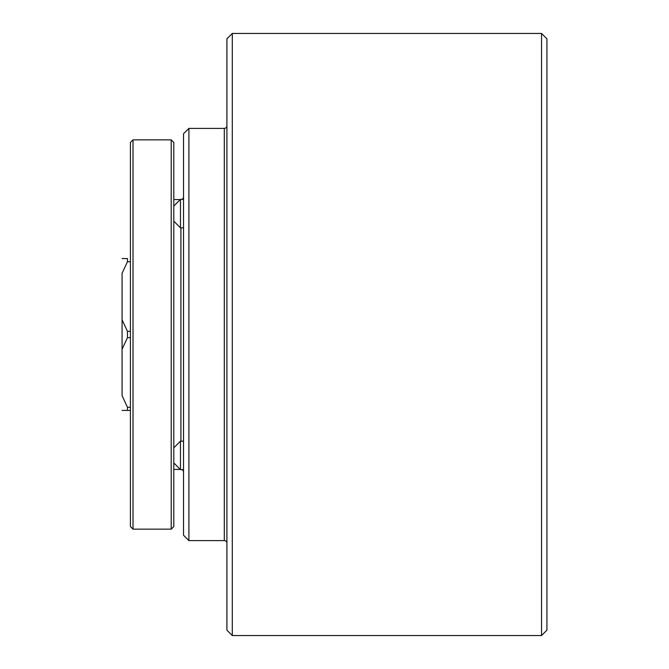 <?xml version="1.0" encoding="UTF-8"?>
<svg xmlns="http://www.w3.org/2000/svg" width="669" height="669" viewBox="0 0 669 669"><rect width="100%" height="100%" fill="white"/><g stroke="black" fill="none" stroke-linecap="round" stroke-linejoin="round"><path stroke-width="1" d="M226.908 125.789A2.601 2.601 0 0 1 224.307 128.389L224.307 540.611A2.601 2.601 0 0 1 226.908 543.211M183.523 196.945A2.601 2.601 0 0 1 181.851 199.379M181.851 469.621A2.601 2.601 0 0 1 183.523 472.055M541.539 33.45L541.539 635.55L232.294 635.55L232.294 33.45L541.539 33.45L546.924 38.827L546.924 630.173L541.539 635.55M188.901 128.389L183.523 133.775L183.523 535.225L188.901 540.611L188.901 128.389L224.307 128.389M232.294 33.45L226.908 38.827L226.908 630.173L232.294 635.55M122.076 305.691L122.076 363.309L122.076 305.691M130.413 407.27L127.461 407.27L122.084 395.697L122.076 349.235L127.461 337.661L130.413 337.661M130.413 331.339L127.461 331.339L122.084 319.765L122.076 273.303L127.461 261.73L130.413 261.73M127.461 258.569L122.076 258.569L127.461 258.569L127.461 261.73M127.461 407.27L127.461 410.432L122.076 410.432L130.413 410.432M122.076 280.344L122.076 273.303M122.076 388.656L122.076 395.697M122.076 349.235L122.076 319.765M173.798 221.163L180.479 227.845L180.479 199.379L173.798 206.06M180.479 199.379L183.523 199.379M183.523 227.845L180.479 227.845M173.798 462.94L180.479 469.621L180.479 441.155L173.798 447.837M180.479 441.155L183.523 441.155M183.523 469.621L180.479 469.621M171.197 334.5L171.197 529.154L173.798 526.553L173.798 142.447L171.197 139.846L171.197 334.5M133.014 529.154L130.413 526.553L130.413 142.447L133.014 139.846L133.014 529.154L171.197 529.154M180.914 227.845L180.914 441.155M127.461 331.339L127.461 337.661M180.312 469.446L173.798 469.446M180.312 199.554L173.798 199.554M224.307 540.611L188.901 540.611M133.014 139.846L171.197 139.846"/></g></svg>
